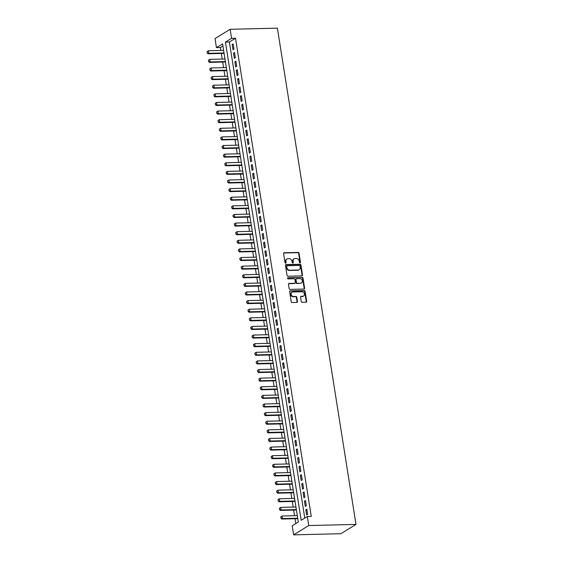 <?xml version="1.0" encoding="UTF-8"?>
<svg xmlns="http://www.w3.org/2000/svg" width="563" height="563" viewBox="0 0 563 563"><rect width="100%" height="100%" fill="white"/><g stroke="black" fill="none" stroke-linecap="round" stroke-linejoin="round"><path stroke-width="0.84" d="M300.044 262.851A0.619 0.521 58.4 0 0 300.487 262.245L299.066 253.259A0.88 0.746 58.4 0 0 298.158 252.428L284.245 252.766A0.88 0.746 58.4 0 0 283.604 253.631L285.026 262.611A0.619 0.521 58.4 0 0 286.11 262.59L285.927 261.422A2.822 2.386 58.4 0 1 286.926 258.966A2.822 2.386 58.4 0 1 287.974 258.656L289.129 258.635A2.822 2.386 58.4 0 1 292.035 261.281L292.218 262.442A0.619 0.521 58.4 0 0 293.302 262.414L293.119 261.253A2.822 2.386 58.4 0 1 294.111 258.79A2.822 2.386 58.4 0 1 295.16 258.487L296.321 258.459A2.822 2.386 58.4 0 1 299.22 261.105L299.41 262.267A0.619 0.521 58.4 0 0 300.044 262.851A0.619 0.521 58.4 0 0 300.079 262.492L298.657 253.505A0.88 0.746 58.4 0 0 297.75 252.681L283.836 253.012A0.88 0.746 58.4 0 0 283.738 253.026M285.652 263.195A0.619 0.521 58.4 0 0 285.701 262.837L285.518 261.675L285.927 261.422M292.844 263.02A0.619 0.521 58.4 0 0 292.894 262.668L292.711 261.506L293.119 261.253M301.233 301.465A0.88 0.746 58.4 0 0 302.141 302.296L306.04 302.197A0.88 0.746 58.4 0 0 306.68 301.332L305.097 291.353A0.88 0.746 58.4 0 0 304.196 290.529L290.276 290.86A0.88 0.746 58.4 0 0 289.642 291.725L291.219 301.705A0.88 0.746 58.4 0 0 292.127 302.535L296.842 302.422A0.88 0.746 58.4 0 0 297.482 301.557L296.807 297.285A0.88 0.746 58.4 0 0 295.899 296.455L293.562 296.511A2.358 1.992 58.4 0 1 291.268 294.815A2.358 1.992 58.4 0 1 291.965 292.246A2.358 1.992 58.4 0 1 292.844 291.993L302 291.768A2.358 1.992 58.4 0 1 304.294 293.471A2.358 1.992 58.4 0 1 303.598 296.039A2.358 1.992 58.4 0 1 302.718 296.293L301.191 296.328A0.88 0.746 58.4 0 0 300.558 297.194L301.233 301.465M307.307 516.51L308.742 525.553L355.992 524.42L277.39 28.15L230.14 29.29L231.576 38.333L225.446 42.098L301.177 520.275L307.307 516.51L311.248 516.412L235.51 38.242L231.576 38.333M301.874 275.898A0.88 0.746 58.4 0 0 302.514 275.033L300.938 265.053A0.88 0.746 58.4 0 0 300.03 264.23L286.117 264.561A0.88 0.746 58.4 0 0 285.476 265.426L287.053 275.406A0.88 0.746 58.4 0 0 287.96 276.236L301.874 275.898M303.021 278.206L304.597 288.186A0.88 0.746 58.4 0 1 303.957 289.051L290.044 289.382A0.88 0.746 58.4 0 1 289.136 288.559L288.46 284.287A0.88 0.746 58.4 0 1 289.101 283.421L294.745 283.288A0.88 0.746 58.4 0 0 295.385 282.422L294.935 279.586A0.88 0.746 58.4 0 0 294.027 278.762L288.15 278.903A0.619 0.521 58.4 0 1 287.967 277.721L302.113 277.376A0.88 0.746 58.4 0 1 303.021 278.206L302.605 278.453L304.189 288.432L304.597 288.186M233.983 49.108L233.166 43.935L232.139 44.568L232.962 49.734L233.983 49.108M235.348 57.722L234.525 52.556L233.504 53.182L234.328 58.348L235.348 57.722M236.713 66.335L235.89 61.17L234.87 61.796L235.693 66.969L236.713 66.335M238.079 74.956L237.255 69.784L236.235 70.41L237.051 75.583L238.079 74.956M239.437 83.57L238.621 78.398L237.6 79.031L238.416 84.197L239.437 83.57M240.802 92.184L239.986 87.019L238.965 87.645L239.782 92.811L240.802 92.184M242.167 100.798L241.351 95.633L240.331 96.259L241.147 101.431L242.167 100.798M243.533 109.419L242.716 104.246L241.696 104.873L242.512 110.045L243.533 109.419M244.898 118.033L244.082 112.86L243.061 113.494L243.878 118.659L244.898 118.033M246.263 126.647L245.447 121.481L244.419 122.108L245.243 127.273L246.263 126.647M247.629 135.261L246.812 130.095L245.785 130.722L246.608 135.894L247.629 135.261M248.994 143.882L248.17 138.709L247.15 139.335L247.973 144.508L248.994 143.882M250.359 152.496L249.536 147.323L248.515 147.956L249.339 153.122L250.359 152.496M251.724 161.109L250.901 155.944L249.881 156.57L250.697 161.743L251.724 161.109M253.09 169.73L252.266 164.558L251.246 165.184L252.062 170.357L253.09 169.73M254.448 178.344L253.631 173.172L252.611 173.798L253.427 178.971L254.448 178.344M255.813 186.958L254.997 181.793L253.976 182.419L254.793 187.585L255.813 186.958M257.178 195.572L256.362 190.407L255.342 191.033L256.158 196.206L257.178 195.572M258.544 204.193L257.727 199.02L256.707 199.647L257.523 204.819L258.544 204.193M259.909 212.807L259.093 207.634L258.072 208.268L258.889 213.433L259.909 212.807M261.274 221.421L260.458 216.255L259.43 216.882L260.254 222.047L261.274 221.421M262.639 230.035L261.823 224.869L260.796 225.496L261.619 230.668L262.639 230.035M264.005 238.656L263.181 233.483L262.161 234.109L262.984 239.282L264.005 238.656M265.37 247.27L264.547 242.097L263.526 242.73L264.35 247.896L265.37 247.27M266.735 255.883L265.912 250.718L264.891 251.344L265.708 256.51L266.735 255.883M268.094 264.497L267.277 259.332L266.257 259.958L267.073 265.131L268.094 264.497M269.459 273.118L268.642 267.946L267.622 268.572L268.438 273.745L269.459 273.118M270.824 281.732L270.008 276.56L268.987 277.193L269.804 282.359L270.824 281.732M272.189 290.346L271.373 285.181L270.353 285.807L271.169 290.972L272.189 290.346M273.555 298.967L272.738 293.795L271.718 294.421L272.534 299.593L273.555 298.967M274.92 307.581L274.104 302.408L273.076 303.035L273.899 308.207L274.92 307.581M276.285 316.195L275.469 311.022L274.441 311.656L275.265 316.821L276.285 316.195M277.65 324.809L276.827 319.643L275.807 320.27L276.63 325.442L277.65 324.809M279.016 333.43L278.192 328.257L277.172 328.883L277.995 334.056L279.016 333.43M280.381 342.044L279.558 336.871L278.537 337.504L279.354 342.67L280.381 342.044M281.746 350.658L280.923 345.492L279.902 346.118L280.719 351.284L281.746 350.658M283.105 359.271L282.288 354.106L281.268 354.732L282.084 359.905L283.105 359.271M284.47 367.892L283.653 362.72L282.633 363.346L283.449 368.519L284.47 367.892M285.835 376.506L285.019 371.334L283.998 371.967L284.815 377.133L285.835 376.506M287.2 385.12L286.384 379.955L285.364 380.581L286.18 385.746L287.2 385.12M288.566 393.734L287.749 388.569L286.729 389.195L287.545 394.367L288.566 393.734M289.931 402.355L289.115 397.182L288.087 397.809L288.91 402.981L289.931 402.355M291.296 410.969L290.48 405.796L289.452 406.43L290.276 411.595L291.296 410.969M292.661 419.583L291.838 414.417L290.818 415.044L291.641 420.209L292.661 419.583M294.027 428.197L293.203 423.031L292.183 423.657L293.006 428.83L294.027 428.197M295.392 436.818L294.569 431.645L293.548 432.271L294.365 437.444L295.392 436.818M296.75 445.432L295.934 440.259L294.913 440.892L295.73 446.058L296.75 445.432M298.116 454.045L297.299 448.88L296.279 449.506L297.095 454.679L298.116 454.045M299.481 462.666L298.664 457.494L297.644 458.12L298.46 463.293L299.481 462.666M300.846 471.28L300.03 466.108L299.009 466.741L299.826 471.907L300.846 471.28M302.211 479.894L301.395 474.729L300.375 475.355L301.191 480.52L302.211 479.894M303.577 488.508L302.76 483.343L301.733 483.969L302.556 489.141L303.577 488.508M304.942 497.129L304.126 491.956L303.098 492.583L303.921 497.755L304.942 497.129M306.307 505.743L305.484 500.57L304.463 501.204L305.287 506.369L306.307 505.743M235.51 38.242L229.38 42.007L304.78 518.066M305.829 509.818L306.652 514.983L307.672 514.357L306.849 509.191L305.829 509.818L306.948 509.789M222.92 45.983L220.393 47.531L220.851 50.445M221.329 53.457L222.216 59.059M222.695 62.078L223.581 67.673M224.06 70.692L224.947 76.287M225.425 79.306L226.312 84.907M226.79 87.927L227.677 93.521M228.156 96.54L229.042 102.135M229.521 105.154L230.408 110.756M230.886 113.768L231.773 119.37M232.252 122.389L233.138 127.984M233.61 131.003L234.497 136.598M234.975 139.617L235.862 145.219M236.34 148.231L237.227 153.833M237.706 156.852L238.592 162.447M239.071 165.466L239.958 171.061M240.436 174.08L241.323 179.681M241.801 182.694L242.688 188.295M243.167 191.314L244.053 196.909M244.532 199.928L245.419 205.523M245.897 208.542L246.784 214.144M247.256 217.163L248.142 222.758M248.621 225.777L249.508 231.372M249.986 234.391L250.873 239.993M251.351 243.005L252.238 248.607M252.717 251.626L253.603 257.221M254.082 260.24L254.969 265.835M255.447 268.854L256.334 274.455M256.812 277.468L257.699 283.069M258.178 286.088L259.064 291.683M259.543 294.702L260.43 300.297M260.908 303.316L261.795 308.918M262.267 311.93L263.153 317.532M263.632 320.551L264.519 326.146M264.997 329.165L265.884 334.76M266.362 337.779L267.249 343.381M267.728 346.393L268.614 351.995M269.093 355.014L269.98 360.609M270.458 363.628L271.345 369.229M271.823 372.242L272.71 377.843M273.189 380.862L274.075 386.457M274.554 389.476L275.441 395.071M275.912 398.09L276.799 403.692M277.277 406.704L278.164 412.306M278.643 415.325L279.529 420.92M280.008 423.939L280.895 429.534M281.373 432.553L282.26 438.155M282.739 441.167L283.625 446.769M284.104 449.788L284.991 455.383M285.469 458.402L286.356 463.996M286.834 467.016L287.721 472.617M288.2 475.629L289.086 481.231M289.565 484.25L290.445 489.845M290.923 492.864L291.81 498.459M292.288 501.478L293.175 507.08M293.654 510.099L294.54 515.694M295.019 518.713L295.793 523.59M220.393 47.531L216.452 47.63L222.582 43.858L298.32 522.035L292.19 525.807L293.626 534.85L340.875 533.71L355.992 524.42M216.452 47.63L215.024 38.58L230.14 29.29M293.626 534.85L308.742 525.553M229.38 42.007L225.446 42.098M232.139 44.568L233.258 44.54M233.504 53.182L234.623 53.154M234.87 61.796L235.988 61.768M236.235 70.41L237.354 70.382M237.6 79.031L238.719 79.003M238.965 87.645L240.084 87.617M240.331 96.259L241.443 96.231M241.696 104.873L242.808 104.852M243.061 113.494L244.173 113.466M244.419 122.108L245.538 122.08M245.785 130.722L246.904 130.693M247.15 139.335L248.269 139.314M248.515 147.956L249.634 147.928M249.881 156.57L250.999 156.542M251.246 165.184L252.365 165.156M252.611 173.798L253.73 173.777M253.976 182.419L255.095 182.391M255.342 191.033L256.454 191.005M256.707 199.647L257.819 199.619M258.072 208.268L259.184 208.24M259.43 216.882L260.549 216.854M260.796 225.496L261.915 225.467M262.161 234.109L263.28 234.088M263.526 242.73L264.645 242.702M264.891 251.344L266.01 251.316M266.257 259.958L267.376 259.93M267.622 268.572L268.741 268.551M268.987 277.193L270.099 277.165M270.353 285.807L271.465 285.779M271.718 294.421L272.83 294.393M273.076 303.035L274.195 303.014M274.441 311.656L275.56 311.628M275.807 320.27L276.926 320.241M277.172 328.883L278.291 328.855M278.537 337.504L279.656 337.476M279.902 346.118L281.021 346.09M281.268 354.732L282.387 354.704M282.633 363.346L283.752 363.325M283.998 371.967L285.11 371.939M285.364 380.581L286.476 380.553M286.729 389.195L287.841 389.167M288.087 397.809L289.206 397.788M289.452 406.43L290.571 406.402M290.818 415.044L291.937 415.015M292.183 423.657L293.302 423.629M293.548 432.271L294.667 432.25M294.913 440.892L296.032 440.864M296.279 449.506L297.398 449.478M297.644 458.12L298.756 458.092M299.009 466.741L300.121 466.713M300.375 475.355L301.486 475.327M301.733 483.969L302.852 483.941M303.098 492.583L304.217 492.555M304.463 501.204L305.582 501.176M294.111 258.79L293.703 259.043A2.822 2.386 58.4 0 0 292.711 261.506M286.926 258.966L286.518 259.212A2.822 2.386 58.4 0 0 285.518 261.675M301.972 275.891A0.88 0.746 58.4 0 0 302.106 275.286L300.529 265.307A0.88 0.746 58.4 0 0 299.622 264.476L285.701 264.814A0.88 0.746 58.4 0 0 285.603 264.821M300.002 266.01A0.619 0.521 58.4 0 0 299.368 265.433L287.151 265.722A0.619 0.521 58.4 0 0 286.701 266.327L286.898 267.559A2.822 2.386 58.4 0 0 289.797 270.205L298.151 270.001A2.822 2.386 58.4 0 0 299.199 269.698A2.822 2.386 58.4 0 0 300.192 267.235L300.002 266.01M286.743 265.975A0.619 0.521 58.4 0 0 286.293 266.581L286.701 266.327M299.199 269.698L298.791 269.951A2.822 2.386 58.4 0 1 297.743 270.254L289.389 270.451A2.822 2.386 58.4 0 1 286.49 267.805L286.293 266.581M304.055 289.037A0.88 0.746 58.4 0 0 304.189 288.432M295.068 283.189L294.66 283.442A0.88 0.746 58.4 0 1 294.336 283.534L288.692 283.675A0.88 0.746 58.4 0 0 288.594 283.682M287.566 277.967L302.113 277.376M300.6 283.147A2.358 1.992 58.4 0 0 301.472 282.886A2.358 1.992 58.4 0 0 302.176 280.318A2.358 1.992 58.4 0 0 299.882 278.622L296.652 278.699A0.88 0.746 58.4 0 0 296.018 279.565L296.462 282.394A0.88 0.746 58.4 0 0 297.37 283.224L300.192 283.393A2.358 1.992 58.4 0 0 301.064 283.14L301.472 282.886M296.328 278.791L295.92 279.044A0.88 0.746 58.4 0 0 295.61 279.811L296.018 279.565M300.192 283.393L296.961 283.471A0.88 0.746 58.4 0 1 296.054 282.647L295.61 279.811M302.605 278.453A0.88 0.746 58.4 0 0 301.705 277.629M303.598 296.039L303.19 296.293A2.358 1.992 58.4 0 1 302.31 296.546L300.783 296.581A0.88 0.746 58.4 0 0 300.684 296.588M291.965 292.246L291.557 292.493A2.358 1.992 58.4 0 0 290.86 295.061A2.358 1.992 58.4 0 0 293.154 296.764L293.562 296.511M296.94 302.408A0.88 0.746 58.4 0 0 297.074 301.81L296.398 297.538A0.88 0.746 58.4 0 0 295.491 296.708L293.154 296.764M306.138 302.19A0.88 0.746 58.4 0 0 306.272 301.585L304.689 291.606A0.88 0.746 58.4 0 0 303.788 290.782L289.868 291.113A0.88 0.746 58.4 0 0 289.769 291.12M207.008 51.676L207.332 52.894L207.008 51.676L208.359 50.74L208.767 53.33L224.025 52.964M207.332 52.894L208.767 53.33L208.029 53.781L224.095 53.394M223.617 50.374L208.359 50.74L207.128 51.599M207.212 52.971L208.029 53.781M208.373 60.29L208.697 61.508L208.373 60.29L209.725 59.361L210.133 61.944L225.39 61.578M208.697 61.508L210.133 61.944L209.394 62.394L225.46 62.007M224.982 58.995L209.725 59.361L208.493 60.22M208.577 61.585L209.394 62.394M209.739 68.911L210.062 70.129L209.739 68.911L211.083 67.975L211.498 70.558L226.755 70.192M210.062 70.129L211.498 70.558L210.759 71.008L226.826 70.628M226.347 67.609L211.083 67.975L209.858 68.834M209.943 70.199L210.759 71.008M211.097 77.525L211.428 78.743L211.097 77.525L212.448 76.589L212.863 79.172L228.121 78.806M211.428 78.743L212.863 79.172L212.124 79.629L228.191 79.242M227.712 76.223L212.448 76.589L211.224 77.448M211.308 78.82L212.124 79.629M212.462 86.139L212.793 87.356L212.462 86.139L213.813 85.203L214.221 87.793L229.486 87.427M212.793 87.356L214.221 87.793L213.49 88.243L229.549 87.856M229.078 84.837L213.813 85.203L212.589 86.069M212.666 87.434L213.49 88.243M213.827 94.76L214.158 95.97L213.827 94.76L215.179 93.824L215.587 96.407L230.851 96.041M214.158 95.97L215.587 96.407L214.855 96.857L230.914 96.47M230.436 93.458L215.179 93.824L213.954 94.683M214.031 96.048L214.855 96.857M215.193 103.374L215.523 104.591L215.193 103.374L216.544 102.438L216.952 105.021L232.216 104.655M215.523 104.591L216.952 105.021L216.22 105.478L232.28 105.091M231.801 102.072L216.544 102.438L215.319 103.296M215.397 104.662L216.22 105.478M216.558 111.988L216.889 113.205L216.558 111.988L217.909 111.052L218.317 113.642L233.575 113.269M216.889 113.205L218.317 113.642L217.585 114.092L233.645 113.705M233.166 110.686L217.909 111.052L216.685 111.91M216.762 113.283L217.585 114.092M217.923 120.602L218.247 121.819L217.923 120.602L219.274 119.673L219.683 122.255L234.94 121.889M218.247 121.819L219.683 122.255L218.951 122.706L235.01 122.319M234.532 119.3L219.274 119.673L218.043 120.531M218.127 121.897L218.951 122.706M219.288 129.223L219.612 130.44L219.288 129.223L220.64 128.287L221.048 130.869L236.305 130.503M219.612 130.44L221.048 130.869L220.309 131.32L236.376 130.933M235.897 127.921L220.64 128.287L219.408 129.145M219.493 130.51L220.309 131.32M220.654 137.836L220.977 139.054L220.654 137.836L222.005 136.9L222.413 139.483L237.67 139.117M220.977 139.054L222.413 139.483L221.674 139.941L237.741 139.554M237.262 136.535L222.005 136.9L220.773 137.759M220.858 139.124L221.674 139.941M222.019 146.45L222.343 147.668L222.019 146.45L223.37 145.514L223.778 148.104L239.036 147.731M222.343 147.668L223.778 148.104L223.039 148.555L239.106 148.168M238.628 145.148L223.37 145.514L222.139 146.373M222.223 147.745L223.039 148.555M223.384 155.064L223.708 156.282L223.384 155.064L224.736 154.135L225.144 156.718L240.401 156.352M223.708 156.282L225.144 156.718L224.405 157.168L240.471 156.781M239.993 153.762L224.736 154.135L223.504 154.994M223.588 156.359L224.405 157.168M224.75 163.685L225.073 164.903L224.75 163.685L226.094 162.749L226.509 165.332L241.766 164.966M225.073 164.903L226.509 165.332L225.77 165.782L241.837 165.395M241.358 162.383L226.094 162.749L224.869 163.608M224.954 164.973L225.77 165.782M226.108 172.299L226.439 173.517L226.108 172.299L227.459 171.363L227.867 173.946L243.132 173.58M226.439 173.517L227.867 173.946L227.135 174.403L243.202 174.016M242.723 170.997L227.459 171.363L226.235 172.222M226.319 173.594L227.135 174.403M227.473 180.913L227.804 182.131L227.473 180.913L228.824 179.977L229.232 182.567L244.497 182.201M227.804 182.131L229.232 182.567L228.501 183.017L244.56 182.63M244.089 179.611L228.824 179.977L227.6 180.836M227.677 182.208L228.501 183.017M228.838 189.527L229.169 190.744L228.838 189.527L230.19 188.598L230.598 191.181L245.862 190.815M229.169 190.744L230.598 191.181L229.866 191.631L245.925 191.244M245.447 188.225L230.19 188.598L228.965 189.457M229.042 190.822L229.866 191.631M230.204 198.148L230.534 199.365L230.204 198.148L231.555 197.212L231.963 199.795L247.227 199.429M230.534 199.365L231.963 199.795L231.231 200.245L247.291 199.865M246.812 196.846L231.555 197.212L230.33 198.07M230.408 199.436L231.231 200.245M231.569 206.762L231.9 207.979L231.569 206.762L232.92 205.826L233.328 208.409L248.586 208.043M231.9 207.979L233.328 208.409L232.596 208.866L248.656 208.479M248.177 205.46L232.92 205.826L231.689 206.684M231.773 208.057L232.596 208.866M232.934 215.376L233.258 216.593L232.934 215.376L234.285 214.44L234.694 217.029L249.951 216.664M233.258 216.593L234.694 217.029L233.962 217.48L250.021 217.093M249.543 214.074L234.285 214.44L233.054 215.305M233.138 216.671L233.962 217.48M234.299 223.997L234.623 225.207L234.299 223.997L235.651 223.061L236.059 225.643L251.316 225.277M234.623 225.207L236.059 225.643L235.32 226.094L251.387 225.707M250.908 222.695L235.651 223.061L234.419 223.919M234.504 225.284L235.32 226.094M235.665 232.61L235.988 233.828L235.665 232.61L237.016 231.674L237.424 234.257L252.681 233.891M235.988 233.828L237.424 234.257L236.685 234.715L252.752 234.328M252.273 231.309L237.016 231.674L235.784 232.533M235.869 233.898L236.685 234.715M237.03 241.224L237.354 242.442L237.03 241.224L238.381 240.288L238.789 242.878L254.047 242.505M237.354 242.442L238.789 242.878L238.05 243.329L254.117 242.942M253.639 239.922L238.381 240.288L237.15 241.147M237.234 242.519L238.05 243.329M238.395 249.838L238.719 251.056L238.395 249.838L239.739 248.909L240.155 251.492L255.412 251.126M238.719 251.056L240.155 251.492L239.416 251.942L255.482 251.555M255.004 248.536L239.739 248.909L238.515 249.768M238.599 251.133L239.416 251.942M239.754 258.459L240.084 259.677L239.754 258.459L241.105 257.523L241.52 260.106L256.777 259.74M240.084 259.677L241.52 260.106L240.781 260.556L256.848 260.169M256.369 257.157L241.105 257.523L239.88 258.382M239.965 259.747L240.781 260.556M241.119 267.073L241.45 268.291L241.119 267.073L242.47 266.137L242.878 268.72L258.143 268.354M241.45 268.291L242.878 268.72L242.146 269.177L258.206 268.79M257.734 265.771L242.47 266.137L241.245 266.996M241.323 268.361L242.146 269.177M242.484 275.687L242.815 276.905L242.484 275.687L243.835 274.751L244.243 277.341L259.508 276.968M242.815 276.905L244.243 277.341L243.512 277.791L259.571 277.404M259.093 274.385L243.835 274.751L242.611 275.61M242.688 276.982L243.512 277.791M243.849 284.301L244.18 285.518L243.849 284.301L245.201 283.372L245.609 285.955L260.873 285.589M244.18 285.518L245.609 285.955L244.877 286.405L260.936 286.018M260.458 282.999L245.201 283.372L243.976 284.231M244.053 285.596L244.877 286.405M245.215 292.922L245.545 294.139L245.215 292.922L246.566 291.986L246.974 294.569L262.231 294.203M245.545 294.139L246.974 294.569L246.242 295.019L262.302 294.632M261.823 291.62L246.566 291.986L245.341 292.844M245.419 294.21L246.242 295.019M246.58 301.536L246.904 302.753L246.58 301.536L247.931 300.6L248.339 303.183L263.597 302.817M246.904 302.753L248.339 303.183L247.607 303.64L263.667 303.253M263.188 300.234L247.931 300.6L246.7 301.458M246.784 302.831L247.607 303.64M247.945 310.15L248.269 311.367L247.945 310.15L249.296 309.214L249.705 311.803L264.962 311.43M248.269 311.367L249.705 311.803L248.966 312.254L265.032 311.867M264.554 308.848L249.296 309.214L248.065 310.072M248.149 311.445L248.966 312.254M249.31 318.764L249.634 319.981L249.31 318.764L250.662 317.835L251.07 320.417L266.327 320.051M249.634 319.981L251.07 320.417L250.331 320.868L266.398 320.481M265.919 317.462L250.662 317.835L249.43 318.693M249.515 320.058L250.331 320.868M250.676 327.385L250.999 328.602L250.676 327.385L252.027 326.449L252.435 329.031L267.692 328.665M250.999 328.602L252.435 329.031L251.696 329.482L267.763 329.102M267.284 326.083L252.027 326.449L250.795 327.307M250.88 328.672L251.696 329.482M252.041 335.998L252.365 337.216L252.041 335.998L253.392 335.062L253.8 337.645L269.058 337.279M252.365 337.216L253.8 337.645L253.061 338.103L269.128 337.716M268.65 334.696L253.392 335.062L252.161 335.921M252.245 337.293L253.061 338.103M253.406 344.612L253.73 345.83L253.406 344.612L254.75 343.676L255.166 346.266L270.423 345.9M253.73 345.83L255.166 346.266L254.427 346.717L270.493 346.329M270.015 343.31L254.75 343.676L253.526 344.542M253.61 345.907L254.427 346.717M254.765 353.226L255.095 354.444L254.765 353.226L256.116 352.297L256.524 354.88L271.788 354.514M255.095 354.444L256.524 354.88L255.792 355.33L271.859 354.943M271.38 351.931L256.116 352.297L254.891 353.156M254.976 354.521L255.792 355.33M256.13 361.847L256.461 363.065L256.13 361.847L257.481 360.911L257.889 363.494L273.154 363.128M256.461 363.065L257.889 363.494L257.157 363.944L273.217 363.564M272.745 360.545L257.481 360.911L256.256 361.77M256.334 363.135L257.157 363.944M257.495 370.461L257.826 371.679L257.495 370.461L258.846 369.525L259.254 372.115L274.519 371.742M257.826 371.679L259.254 372.115L258.523 372.565L274.582 372.178M274.104 369.159L258.846 369.525L257.622 370.384M257.699 371.756L258.523 372.565M258.86 379.075L259.191 380.292L258.86 379.075L260.212 378.139L260.62 380.729L275.884 380.363M259.191 380.292L260.62 380.729L259.888 381.179L275.947 380.792M275.469 377.773L260.212 378.139L258.987 379.005M259.064 380.37L259.888 381.179M260.226 387.696L260.556 388.906L260.226 387.696L261.577 386.76L261.985 389.343L277.242 388.977M260.556 388.906L261.985 389.343L261.253 389.793L277.313 389.406M276.834 386.394L261.577 386.76L260.345 387.618M260.43 388.984L261.253 389.793M261.591 396.31L261.915 397.527L261.591 396.31L262.942 395.374L263.35 397.957L278.608 397.591M261.915 397.527L263.35 397.957L262.611 398.414L278.678 398.027M278.199 395.008L262.942 395.374L261.711 396.232M261.795 397.598L262.611 398.414M262.956 404.924L263.28 406.141L262.956 404.924L264.307 403.988L264.716 406.577L279.973 406.204M263.28 406.141L264.716 406.577L263.977 407.028L280.043 406.641M279.565 403.622L264.307 403.988L263.076 404.846M263.16 406.219L263.977 407.028M264.321 413.538L264.645 414.755L264.321 413.538L265.673 412.609L266.081 415.191L281.338 414.825M264.645 414.755L266.081 415.191L265.342 415.642L281.409 415.255M280.93 412.236L265.673 412.609L264.441 413.467M264.526 414.832L265.342 415.642M265.687 422.159L266.01 423.376L265.687 422.159L267.038 421.223L267.446 423.805L282.703 423.439M266.01 423.376L267.446 423.805L266.707 424.256L282.774 423.869M282.295 420.857L267.038 421.223L265.806 422.081M265.891 423.446L266.707 424.256M267.052 430.772L267.376 431.99L267.052 430.772L268.396 429.836L268.811 432.419L284.069 432.053M267.376 431.99L268.811 432.419L268.072 432.877L284.139 432.49M283.661 429.47L268.396 429.836L267.172 430.695M267.256 432.067L268.072 432.877M268.41 439.386L268.741 440.604L268.41 439.386L269.761 438.45L270.177 441.04L285.434 440.667M268.741 440.604L270.177 441.04L269.438 441.491L285.504 441.103M285.026 438.084L269.761 438.45L268.537 439.309M268.621 440.681L269.438 441.491M269.776 448L270.106 449.218L269.776 448L271.127 447.071L271.535 449.654L286.799 449.288M270.106 449.218L271.535 449.654L270.803 450.104L286.863 449.717M286.391 446.698L271.127 447.071L269.902 447.93M269.98 449.295L270.803 450.104M271.141 456.621L271.472 457.839L271.141 456.621L272.492 455.685L272.9 458.268L288.165 457.902M271.472 457.839L272.9 458.268L272.168 458.718L288.228 458.338M287.749 455.319L272.492 455.685L271.267 456.544M271.345 457.909L272.168 458.718M272.506 465.235L272.837 466.453L272.506 465.235L273.857 464.299L274.265 466.882L289.53 466.516M272.837 466.453L274.265 466.882L273.534 467.339L289.593 466.952M289.115 463.933L273.857 464.299L272.633 465.158M272.71 466.53L273.534 467.339M273.871 473.849L274.202 475.066L273.871 473.849L275.223 472.913L275.631 475.503L290.888 475.137M274.202 475.066L275.631 475.503L274.899 475.953L290.958 475.566M290.48 472.547L275.223 472.913L273.998 473.779M274.075 475.144L274.899 475.953M275.237 482.463L275.56 483.68L275.237 482.463L276.588 481.534L276.996 484.117L292.253 483.751M275.56 483.68L276.996 484.117L276.264 484.567L292.324 484.18M291.845 481.168L276.588 481.534L275.356 482.392M275.441 483.758L276.264 484.567M276.602 491.084L276.926 492.301L276.602 491.084L277.953 490.148L278.361 492.731L293.619 492.365M276.926 492.301L278.361 492.731L277.622 493.181L293.689 492.801M293.21 489.782L277.953 490.148L276.722 491.006M276.806 492.372L277.622 493.181M277.967 499.698L278.291 500.915L277.967 499.698L279.318 498.762L279.727 501.344L294.984 500.979M278.291 500.915L279.727 501.344L278.988 501.802L295.054 501.415M294.576 498.396L279.318 498.762L278.087 499.62M278.171 500.993L278.988 501.802M279.332 508.312L279.656 509.529L279.332 508.312L280.684 507.376L281.092 509.965L296.349 509.599M279.656 509.529L281.092 509.965L280.353 510.416L296.419 510.029M295.941 507.01L280.684 507.376L279.452 508.241M279.537 509.606L280.353 510.416M280.698 516.933L281.021 518.143L280.698 516.933L282.049 515.997L282.457 518.579L297.714 518.213M281.021 518.143L282.457 518.579L281.718 519.03L297.785 518.643M297.306 515.631L282.049 515.997L280.817 516.855M280.902 518.22L281.718 519.03M300.079 262.492L300.487 262.245M285.701 262.837L286.11 262.59M292.894 262.668L293.302 262.414M283.836 253.012L284.245 252.766M297.75 252.681L298.158 252.428M298.657 253.505L299.066 253.259M285.701 264.814L286.117 264.561M299.622 264.476L300.03 264.23M300.529 265.307L300.938 265.053M302.106 275.286L302.514 275.033M286.49 267.805L286.898 267.559M289.389 270.451L289.797 270.205M297.743 270.254L298.151 270.001M288.692 283.675L289.101 283.421M294.336 283.534L294.745 283.288M287.573 277.96L287.967 277.721M296.054 282.647L296.462 282.394M296.961 283.471L297.37 283.224M300.783 296.581L301.191 296.328M302.31 296.546L302.718 296.293M295.491 296.708L295.899 296.455M296.398 297.538L296.807 297.285M297.074 301.81L297.482 301.557M289.868 291.113L290.276 290.86M303.788 290.782L304.196 290.529M304.689 291.606L305.097 291.353M306.272 301.585L306.68 301.332M286.511 266.046L286.919 265.792"/></g></svg>
